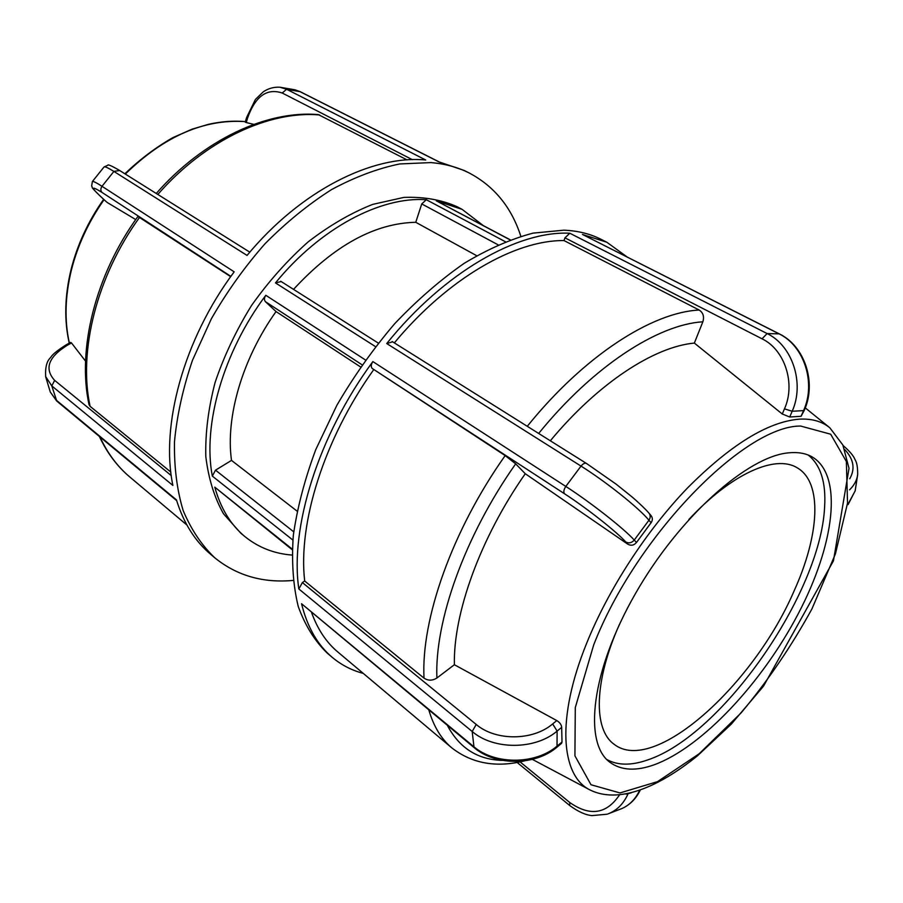 <?xml version="1.0" encoding="UTF-8"?>
<svg xmlns="http://www.w3.org/2000/svg" width="903" height="903" viewBox="0 0 903 903"><rect width="100%" height="100%" fill="white"/><g stroke="black" fill="none" stroke-linecap="round" stroke-linejoin="round"><path stroke-width="1.35" d="M293.723 531.822L215.512 470.17L212.318 476.095L292.854 540.039M215.512 470.17L231.495 460.395L297.064 511.109M292.222 549.114L214.779 487.146L292.2 549.735M483.195 225.513L462.054 209.327L436.296 200.816L510.105 239.871M462.054 209.327L457.008 206.674C441.274 199.721 423.552 196.628 403.844 197.407L372.679 204.394C350.974 212.973 329.448 225.479 308.081 241.936C287.312 260.414 268.462 281.601 251.519 305.507C236.146 330.442 224 356.075 215.106 382.409C208.322 408.506 205.218 433.214 205.805 456.546C208.469 478.534 214.383 497.632 223.538 513.83L240.875 533.278L245.277 536.879C258.709 547.613 274.286 553.674 292.008 555.063M365.489 359.992L265.798 295.292C222.985 352.452 202.577 425.132 212.318 476.095M214.779 487.146C220.772 508.615 230.942 525.196 245.277 536.879M505.341 241.711L426.363 199.721C380.852 196.38 320.384 227.849 275.471 282.91L375.501 346.628M281.104 281.555L275.471 282.91M265.798 295.292C264.161 297.855 264.026 299.977 265.414 301.658L362.069 364.801M510.251 239.814L436.296 200.816M426.363 199.721L421.735 203.931L498.05 244.792M360.568 366.957L276.036 311.569L265.414 301.658M476.671 255.696L415.764 222.296L421.735 203.931M415.764 222.296C374.745 223.188 333.997 245.548 293.531 289.378M276.036 311.569C242.207 358.976 225.445 417.288 231.495 460.395M688.876 519.485C731.588 473.556 775.305 454.457 796.909 467.641C822.96 482.112 819.461 535.14 794.03 591.07C753.791 684.835 653.761 775.801 613.927 744.14C593.35 729.41 593.835 681.697 619.424 624.436M300.248 91.7L295.168 89.86L299.785 91.542L438.734 161.795L464.289 170.509L469.379 173.071C457.866 167.258 445.021 163.77 430.833 162.585L399.736 163.951C377.646 168.489 354.981 176.999 331.74 189.483C308.566 204.191 286.33 222.262 265.042 243.72C244.747 266.791 226.845 291.816 211.347 318.804L192.508 360.218C182.97 388.234 176.965 415.403 174.482 441.725C174.053 467.043 176.954 490.002 183.185 510.601C191.143 529.53 201.662 545.254 214.767 557.794C236.789 575.617 262.886 583.169 293.069 580.437M520.828 236.281C511.538 207.442 494.392 186.368 469.379 173.071M118.982 170.08C111.487 165.78 107.773 164.165 107.829 165.238L104.048 166.976C104.793 166.299 108.067 167.789 113.891 171.423L247.05 255.425C300.575 190.589 372.397 154.831 425.708 159.989L286.612 89.273L279.964 87.23C273.981 86.869 268.439 88.381 263.337 91.756L255.414 99.443L246.53 117.672L247.422 118.485C255.154 96.384 266.746 87.896 282.21 93.009L412.287 159.639M171.243 475.554L54.654 380.389C44.021 368.65 48.423 356.832 67.86 344.935L66.653 344.551C57.657 350.15 52.295 354.495 50.568 357.588C46.753 361.11 45.127 367.465 45.681 376.641L51.776 385.886L172.879 485.43C160.339 425.81 183.523 339.596 234.17 271.837L101.994 186.3C96.147 182.541 92.93 180.961 92.366 181.571L91.643 186.052C93.641 188.603 87.76 184.381 104.285 199.924L104.5 200.082C90.605 187.418 89.781 184.867 102.016 192.429L230.863 276.374M214.767 557.794L210.433 554.115C194.935 541.044 183.602 522.972 176.446 499.89L55.986 399.916L50.308 392.06L56.72 401.022M67.86 344.935L71.529 342.982L70.66 342.418L66.585 344.585M230.66 276.657L137.922 216.472C95.346 275.076 77.015 349.235 89.013 404.634L90.097 406.339L170.814 472.032M71.529 342.982L85.548 361.144M106.859 202.182L104.5 200.082M135.71 219.576L107.175 202.464M407.05 159.899L318.319 114.591C267.028 110.143 203.457 139.604 156.253 193.468M246.53 117.683L245.277 122.153L246.282 122.548L247.422 118.485M253.799 124.366L246.282 122.548M849.542 489.866C854.227 485.306 856.947 480.215 857.669 474.572L855.164 490.916L848.177 503.863M627.088 256.926L606.839 242.241L600.935 239.261C590.043 233.764 577.672 230.739 563.799 230.186L533.097 233.121C511.03 238.945 488.094 248.991 464.289 263.258C440.416 279.851 417.242 299.977 394.769 323.613C373.187 348.908 353.897 376.122 336.887 405.255L315.745 449.649C304.661 479.482 297.177 508.152 293.283 535.682C291.488 562.016 293.148 585.629 298.25 606.511C305.158 625.531 314.786 641.028 327.123 653.004L332.169 657.294C341.334 664.969 351.696 670.342 363.266 673.39M606.839 242.241L582.435 234.441L778.871 333.76C804.088 345.646 816.233 382.951 803.546 410.605L804.313 410.255M784.47 408.856L782.269 414.003L694.351 343.084L702.85 321.795C704.396 316.626 703.177 312.709 699.182 310.045L563.991 240.559L564.962 237.85L762.053 338.817C784.809 349.754 795.882 383.662 784.47 408.856L792.168 411.271L803.546 410.605L801.096 416.283L789.707 417.005L792.168 411.271C804.833 383.312 792.416 345.612 767.11 333.557L569.793 233.234C517.87 230.57 444.22 272.074 386.732 343.535L581.013 466.095C605.721 481.525 639.121 508.152 648.941 520.218L651.086 522.735L636.468 542.5L634.256 540.062C623.996 528.627 590.336 502.181 565.809 486.435L372.86 361.584C318.048 435.957 289.75 527.984 298.837 588.97L472.19 731.486C493.704 750.122 535.186 749.93 557.117 731.091L561.677 727.333L562.005 742.018L557.49 745.776C535.772 764.773 494.742 765.033 473.432 746.386L301.546 603.723C307.347 627.134 317.563 644.99 332.169 657.294M517.08 762.425L569.714 805.521C578.18 811.707 585.595 815.07 591.973 815.601L607.155 814.213C616.422 810.95 623.375 804.178 628.025 793.906L625.824 794.042M639.64 790.328C635.543 799.008 629.628 805.081 621.919 808.546M474.041 747.549L472.19 731.486L476.22 724.454L302.37 582.57L298.837 588.97M561.677 727.333C561.452 724.737 559.815 722.479 556.779 720.571L552.681 723.924C532.894 740.9 495.645 741.149 476.22 724.454M301.546 603.723L473.985 747.503C495.465 766.116 535.253 765.891 557.016 747.12L557.117 731.091L552.681 723.924M556.982 747.142L561.553 743.338L562.005 742.018M392.591 341.853L386.732 343.535M651.086 522.735C652.779 520.263 652.756 517.859 651.029 515.545L648.817 512.949M372.86 361.584C371.043 364.406 370.817 366.697 372.16 368.424L564.454 493.715C563.325 492.011 563.777 489.584 565.809 486.435L581.013 466.095C583.101 463.634 584.907 462.754 586.453 463.442L586.837 463.77M564.454 493.715C586.431 507.926 616.523 531.63 625.802 542.003L627.799 544.182C631.062 545.976 633.94 545.412 636.468 542.5M627.799 544.182L525.264 473.725L515.681 463.849L505.172 455.586L372.16 368.424M302.37 582.57L304.683 581.001L424.015 678.13C428.146 680.839 432.447 680.794 436.894 678.006L454.378 664.732L556.779 720.571M606.748 759.479C617.686 765.53 631.344 765.676 647.722 759.92C722.14 735.268 820.556 593.677 824.597 507.17C826.166 482.495 820.703 465.113 808.23 455.044M563.991 240.559C515.105 240.051 448.001 278.18 394.34 342.88M569.793 233.234L564.962 237.85M373.594 369.824C323.974 439.219 297.9 523.266 304.683 581.001M311.625 612.685C317.653 629.312 326.344 642.383 337.722 651.91L451.861 747.921C441.375 739.151 433.688 726.52 428.835 710.018M762.053 338.817L767.11 333.557L779.323 333.884L582.435 234.441M801.096 416.283L804.302 410.289C816.775 382.816 804.844 346.052 779.323 333.884L779.379 333.918M782.269 414.003L789.707 417.005M694.351 343.084C654.223 346.718 598.249 383.007 550.333 440.777M525.264 473.725C480.17 538.177 453.204 613.498 454.378 664.732M789.075 452.798C748.045 455.868 679.191 516.821 635.362 593.745C591.273 670.602 583.078 742.819 609.875 762.267C621.106 770.485 635.859 771.331 654.133 764.807C702.037 747.3 762.042 682.826 798.184 613.871C834.383 545.051 843.718 475.294 812.011 456.828C805.702 453.306 798.06 451.963 789.075 452.798M282.21 93.009L286.612 89.273L300.315 91.734L439.016 161.851M102.016 192.429C100.493 190.714 100.493 188.671 101.994 186.3L113.891 171.423L119.546 170.498M176.661 500.612L56.787 401.079L51.776 385.886L54.654 380.389M104.082 199.71L107.005 202.34M157.822 194.45C205.376 139.954 269.286 110.505 319.617 114.952M90.097 406.339C78.143 351.391 96.565 276.476 139.615 217.307M99.353 436.42C107.062 452.888 117.255 466.445 129.919 477.089C117.503 466.67 107.513 453.283 99.951 436.917M69.373 343.095C64.361 320.667 65.027 296.342 71.371 270.132C77.658 245.277 88.55 221.799 104.048 199.698M125.325 174.065C164.109 136.251 204.146 118.778 245.424 121.623C233.584 120.55 221.28 121.453 208.525 124.309L192.147 129.14L172.924 137.595C155.948 147.268 139.931 159.323 124.874 173.782M844.745 449.581C853.73 459.175 855.389 468.917 849.723 478.771M569.714 805.521L569.77 802.507L520.026 761.872M619.469 794.967C606.556 814.111 589.986 816.628 569.77 802.507M631.208 792.857L628.172 793.568M625.802 542.003C628.894 543.583 631.716 542.929 634.256 540.062L648.941 520.218C650.589 517.701 650.623 515.353 649.02 513.175M699.182 310.045C652.135 312.246 584.151 355.726 527.273 426.306M505.172 455.586C451.918 530.795 420.956 619.537 424.015 678.13M538.662 433.451C593.147 366.246 657.79 324.549 702.85 321.795M436.894 678.006C434.535 621.411 464.594 536.269 515.681 463.849M502.452 760.371C477.8 759.773 459.446 748.124 447.391 725.425M590.122 790.012C618.16 803.839 657.745 787.969 697.477 755.788L731.249 724.183L763.498 686.19L833.458 560.797L849.023 468.33L842.849 444.987L829.834 427.796C821.899 421.329 811.628 418.45 799.02 419.173C767.629 421.904 730.38 444.908 687.273 488.207C646.345 530.829 608.329 589.433 586.657 643.252C556.18 718.303 560.729 775.733 590.122 790.012L532.33 759.355M800.645 426.047L830.67 434.208L846.359 461.478L847.533 503.095L835.422 553.889L811.978 608.836C791.57 646.04 767.922 680.76 741.024 712.986L699.182 753.757L657.531 781.637L620.011 792.936L591.002 784.752L574.918 755.811L575.29 707.568L593.666 645.002C635.588 536.472 744.399 425.494 800.645 426.047M378.289 343.084L280.698 281.239M45.647 376.664L50.297 392.06M249.792 252.163L119.083 170.148M104.048 166.965L92.354 181.559M129.919 477.089L186.898 525.015M295.146 89.848L279.941 87.219M103.631 199.337C88.189 221.314 77.342 244.702 71.077 269.489C64.677 295.879 64.068 320.441 69.249 343.163M855.164 490.803L848.075 504.619M857.669 474.572C857.737 467.291 856.868 462.336 855.062 459.706C853.617 455.88 849.633 451.161 843.109 445.54M607.143 814.213L621.919 808.557M640.272 790.102C636.017 798.828 629.854 804.979 621.806 808.591M392.162 341.515L586.453 463.442M586.476 463.453L616.083 484.11L631.953 496.853C635.238 499.551 644.663 508.129 648.986 513.152M524.654 760.857C496.368 767.922 472.1 763.611 451.861 747.921M829.834 427.796L805.284 407.885"/></g></svg>
